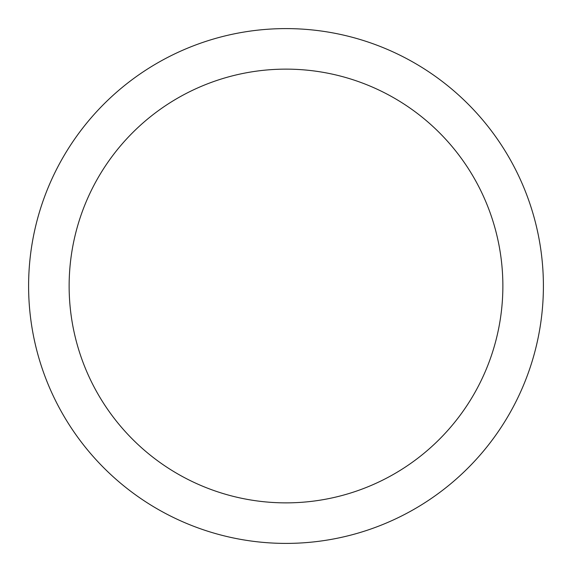 <?xml version="1.0" encoding="UTF-8"?>
<svg xmlns="http://www.w3.org/2000/svg" width="572" height="572" viewBox="0 0 572 572"><rect width="100%" height="100%" fill="white"/><g stroke="black" fill="none" stroke-linecap="round" stroke-linejoin="round"><path stroke-width="0.86" d="M286 28.6A257.4 257.4 0 0 1 543.4 286A257.4 257.4 0 0 1 286 543.4A257.4 257.4 0 0 1 28.6 286A257.4 257.4 0 0 1 286 28.6M286 69.133A216.867 216.867 0 0 1 502.867 286A216.867 216.867 0 0 1 286 502.867A216.867 216.867 0 0 1 69.133 286A216.867 216.867 0 0 1 286 69.133"/></g></svg>
